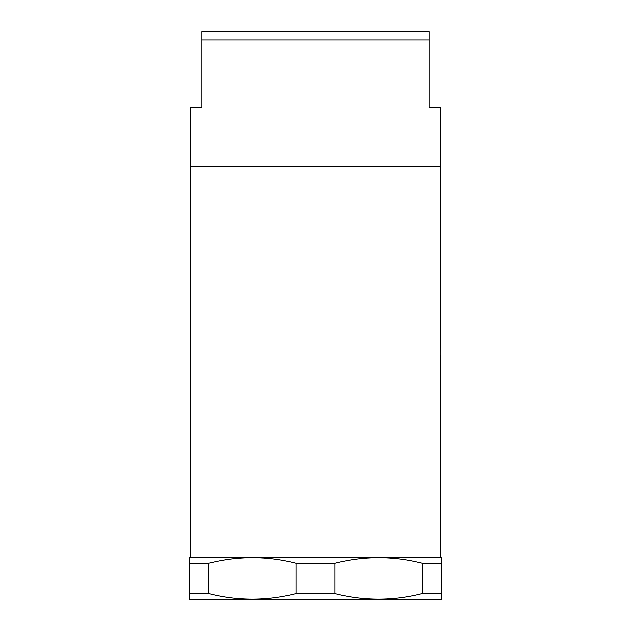<?xml version="1.0" encoding="UTF-8"?>
<svg xmlns="http://www.w3.org/2000/svg" width="631" height="631" viewBox="0 0 631 631"><rect width="100%" height="100%" fill="white"/><g stroke="black" fill="none" stroke-linecap="round" stroke-linejoin="round"><path stroke-width="0.95" d="M429.08 39.966L201.92 39.966L201.92 31.55L429.08 31.55L429.08 107.27L440.438 107.27L440.438 166.166L190.562 166.166L190.562 557.386M201.92 39.966L201.92 107.27L190.562 107.27L190.562 166.166L440.438 166.166L440.201 360.38M440.438 557.386L440.438 355.466M441.7 563.215L441.7 593.621L422.21 593.621L422.21 563.215L441.7 563.215L441.7 557.623L441.282 557.386L189.718 557.386L189.3 557.623L189.3 563.215L208.79 563.215L208.79 593.621C237.706 601.02 266.779 601.02 296.01 593.621L296.01 563.215C267.094 555.816 238.021 555.816 208.79 563.215M422.21 563.215C393.294 555.816 364.221 555.816 334.99 563.215L296.01 563.215M441.7 593.621L441.7 599.205L441.282 599.45L189.718 599.45L189.3 599.205L189.3 563.215M334.99 563.215L334.99 593.621C363.906 601.02 392.979 601.02 422.21 593.621M334.99 593.621L296.01 593.621M208.79 593.621L189.3 593.621"/></g></svg>

